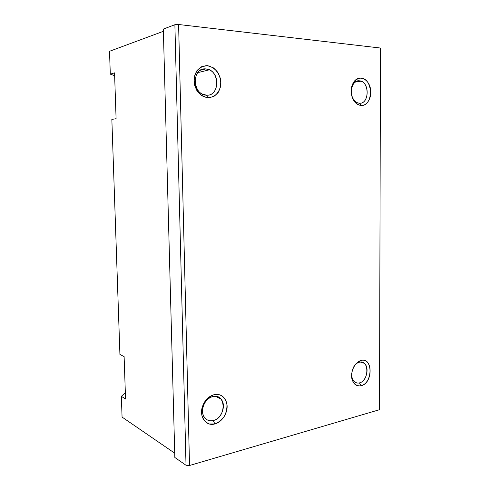 <?xml version="1.0" encoding="UTF-8"?>
<svg xmlns="http://www.w3.org/2000/svg" width="490" height="490" viewBox="0 0 490 490"><rect width="100%" height="100%" fill="white"/><g stroke="black" fill="none" stroke-linecap="round" stroke-linejoin="round"><path stroke-width="0.73" d="M380.485 48.038L178.599 24.5L189.532 465.5L379.499 409.707L380.485 48.038L379.499 409.707L189.532 465.5L186.022 465.261L174.844 457.482L186.022 465.261L189.532 465.5L178.599 24.5L380.485 48.038M361.093 385.765C356.757 386.518 353.063 383.578 351.783 378.262C350.65 370.728 355.207 362.055 361.093 360.413C373.013 357.571 372.957 382.782 361.093 385.765C373.386 383.125 372.976 356.359 360.64 360.53C354.417 363.372 351.422 369.001 351.655 377.423C352.874 383.805 356.016 386.586 361.093 385.765L359.433 382.904C366.459 381.514 369.864 367.396 364.199 363.28C362.802 362.159 361.216 361.791 359.433 362.184C357.038 362.814 355.042 364.529 353.449 367.341C354.938 364.695 356.812 363.01 359.06 362.282L359.433 362.184C369.319 359.415 369.288 380.853 359.433 382.904L361.093 385.765M361.112 105.485C356.604 104.848 352.763 100.426 351.428 94.245C351.06 89.989 351.704 86.124 353.351 82.651C355.513 79.79 358.098 78.259 361.118 78.051C373.515 78.988 373.454 106.226 361.112 105.485C367.794 105.944 372.688 95.985 370.146 87.294C367.819 78.492 359.066 75.093 354.221 81.389C351.33 85.413 350.515 90.24 351.771 95.881C353.553 101.749 356.665 104.952 361.112 105.485L359.391 103.237C368.639 104.278 370.171 84.004 361.038 81.187L359.391 80.819C350.191 79.484 348.365 99.752 357.4 102.784L359.391 103.237L361.112 105.485M214.816 423.96L209.218 423.954C205.788 422.454 203.375 419.71 201.966 415.74C201.39 411.33 202.137 406.945 204.208 402.578C206.952 398.67 210.284 396.024 214.197 394.628L219.759 394.793C223.103 396.386 225.437 399.136 226.76 403.056C227.299 407.362 226.57 411.655 224.585 415.924C221.939 419.789 218.687 422.466 214.816 423.96C221.817 422.178 227.587 413.499 227.115 405.647C225.81 396.961 221.174 393.384 213.205 394.903C207.736 396.961 204.048 401.206 202.137 407.637C199.338 417.56 206.437 426.496 214.816 423.96L213.309 420.524C221.743 418.736 226.613 404.93 220.947 399.062C218.797 396.716 216.084 395.883 212.801 396.563C204.495 398.07 199.277 411.784 204.771 417.854C207.007 420.426 209.855 421.314 213.309 420.524L214.816 423.96M207.968 97.786L202.07 95.899C198.45 93.1 195.896 89.303 194.407 84.494C193.795 79.496 194.579 74.964 196.76 70.909C199.65 67.583 203.16 65.825 207.288 65.629L213.15 67.694C216.678 70.56 219.134 74.351 220.537 79.062C221.106 83.931 220.341 88.359 218.252 92.341C215.471 95.654 212.041 97.467 207.968 97.786L213.732 96.506C217.137 94.111 219.453 90.65 220.672 86.124C221.057 81.322 220.12 76.777 217.866 72.489C214.939 68.778 211.411 66.493 207.288 65.629L201.433 66.763C197.917 69.115 195.516 72.612 194.242 77.249C193.862 82.191 194.849 86.828 197.213 91.158C200.257 94.852 203.84 97.063 207.968 97.786L206.413 95.176C218.381 96.438 220.88 74.572 209.304 69.837L205.855 68.919L200.281 70.303L205.855 68.919C194.083 67.283 190.984 88.837 202.266 94.007L206.413 95.176L207.968 97.786M116.093 118.703L114.55 72.857L116.093 118.703L111.849 119.413L119.921 354.472L124.117 356.616L125.55 398.97L124.117 356.616L119.921 354.472L111.849 119.413L116.093 118.703M125.55 398.97L121.355 396.337L122.065 417.082L174.728 453.183L122.065 417.082L121.355 396.337L125.336 392.662L121.355 396.337L125.55 398.97M163.384 31.305L109.515 51.297L110.299 74.143L114.55 72.857L110.299 74.143L109.515 51.297L163.384 31.305M114.642 75.687L110.299 74.143L114.642 75.687M174.881 24.721L178.599 24.5L174.881 24.721L186.022 465.261L174.881 24.721L163.329 29.075L174.881 24.721M163.329 29.075L174.844 457.482L163.329 29.075M359.391 80.819C369.674 81.132 369.638 104.297 359.391 103.237C355.752 102.784 353.204 100.168 351.759 95.379C350.73 90.779 351.397 86.84 353.755 83.557C355.348 81.61 357.228 80.697 359.391 80.819M212.801 396.563C226.147 392.919 226.613 417.658 213.309 420.524C206.455 422.57 200.68 415.263 202.964 407.178C204.52 401.941 207.527 398.474 211.992 396.79L212.801 396.563M351.679 373.209C351.44 376.963 352.347 379.805 354.417 381.747C355.887 382.972 357.559 383.358 359.433 382.904C355.281 383.56 352.714 381.281 351.722 376.069L351.679 373.209M205.855 68.919C219.912 69.451 220.42 96.524 206.413 95.176C192.184 95.14 191.523 67.148 205.855 68.919M361.038 81.187L355.183 82.136M354.221 81.389L353.755 83.557M351.771 95.881L351.759 95.379M220.947 399.062L215.429 396.33M213.205 394.903L211.992 396.79M202.137 407.637L202.964 407.178M364.199 363.28L360.285 362.049M360.64 360.53L359.06 362.282M351.655 377.423L351.722 376.069M209.304 69.837L197.678 72.679"/></g></svg>
